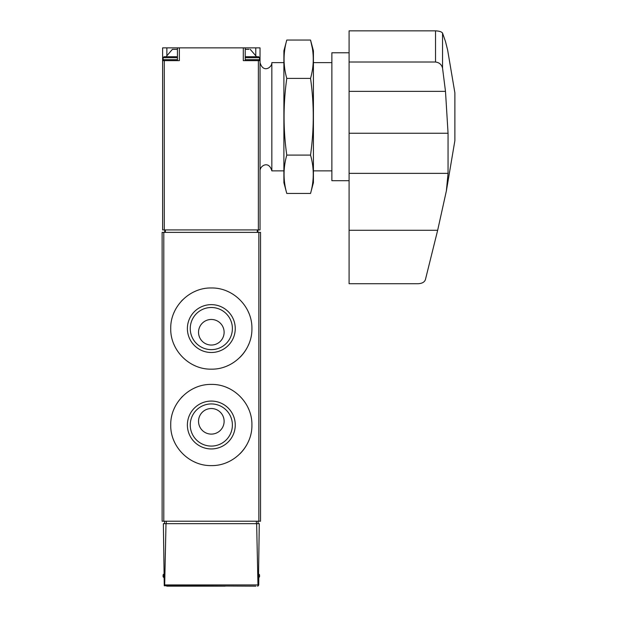<?xml version="1.0" encoding="UTF-8"?>
<svg xmlns="http://www.w3.org/2000/svg" width="617" height="617" viewBox="0 0 617 617"><rect width="100%" height="100%" fill="white"/><g stroke="black" fill="none" stroke-linecap="round" stroke-linejoin="round"><path stroke-width="0.93" d="M251.913 328.568C252.368 306.734 233.126 287.53 211.346 287.977C189.527 287.491 170.253 306.788 170.732 328.553C170.246 350.333 189.481 369.622 211.307 369.159C233.126 369.614 252.353 350.441 251.913 328.568L251.913 328.568M258.855 232.378L162.117 232.378L162.117 521.203L260.528 521.203L260.528 232.378L258.855 232.378L258.855 521.203M251.913 425.005C252.368 403.171 233.126 383.967 211.346 384.414C189.527 383.928 170.253 403.225 170.732 424.99C170.246 446.777 189.481 466.059 211.307 465.604C233.126 466.051 252.353 446.885 251.913 425.005L251.913 425.005M255.878 586.15L164.261 585.78L163.374 523.663L165.996 523.663L164.685 584.931L164.261 585.78M166.767 586.15L225.097 586.15M259.271 523.663L258.384 585.78L257.96 584.931L256.649 523.663L259.271 523.663M258.801 577.751L258.739 584.931M165.996 523.663L256.649 523.663M257.513 586.15L258.384 585.78M258.068 523.663L258.068 521.203M164.577 523.663L164.577 521.203M258.562 573.849L259.541 574.836L259.541 576.802L258.562 577.782M248.805 312.981A40.591 40.591 0 0 0 248.111 311.415M229.493 292.265A40.591 40.591 0 0 0 226.909 291.085M195.759 291.077A40.591 40.591 0 0 0 194.355 291.687M182.617 299.87A40.591 40.591 0 0 0 181.213 301.343M175.637 309.217A40.591 40.591 0 0 0 173.84 312.989M173.824 344.124A40.591 40.591 0 0 0 175.035 346.769M192.728 364.655A40.591 40.591 0 0 0 195.72 366.043M226.886 366.058A40.591 40.591 0 0 0 228.105 365.526M240.013 357.289A40.591 40.591 0 0 0 248.798 344.178M235.254 328.568A23.932 23.932 0 0 0 199.353 307.844A23.932 23.932 0 0 0 199.353 349.291A23.932 23.932 0 0 0 235.254 328.568M248.805 409.418A40.591 40.591 0 0 0 248.111 407.852M229.493 388.71A40.591 40.591 0 0 0 226.909 387.53M195.759 387.515A40.591 40.591 0 0 0 194.355 388.132M182.617 396.307A40.591 40.591 0 0 0 181.213 397.78M175.637 405.654A40.591 40.591 0 0 0 173.84 409.426M173.824 440.561A40.591 40.591 0 0 0 175.035 443.207M192.728 461.092A40.591 40.591 0 0 0 195.72 462.48M226.886 462.495A40.591 40.591 0 0 0 228.105 461.971M240.013 453.726A40.591 40.591 0 0 0 248.798 440.615M235.254 425.005A23.932 23.932 0 0 0 199.353 404.282A23.932 23.932 0 0 0 199.353 445.736A23.932 23.932 0 0 0 235.254 425.005M224.118 332.262A12.795 12.795 0 0 0 204.929 321.179A12.795 12.795 0 0 0 204.929 343.337A12.795 12.795 0 0 0 224.118 332.262M232.393 328.568A21.071 21.071 0 0 0 200.787 310.32A21.071 21.071 0 0 0 200.787 346.816A21.071 21.071 0 0 0 232.393 328.568M224.118 421.318A12.795 12.795 0 0 0 204.929 410.236A12.795 12.795 0 0 0 204.929 432.394A12.795 12.795 0 0 0 224.118 421.318M232.393 425.005A21.071 21.071 0 0 0 200.787 406.757A21.071 21.071 0 0 0 200.787 443.261A21.071 21.071 0 0 0 232.393 425.005M162.61 60.651L162.61 229.917L260.035 229.917L260.035 47.864L162.61 47.864L162.61 60.651L179.354 60.651L179.354 47.864M243.291 47.864L243.291 60.651L260.035 60.651M257.945 229.917L257.945 232.378M164.7 229.917L164.7 232.378M260.035 62.626C263.158 73.454 272.097 67.531 271.842 62.626L271.842 170.87L283.897 170.87M248.96 49.337L245.219 49.337L248.96 49.337M256.587 56.718L245.219 56.718L258.562 56.718L256.587 56.718L250.24 49.337M177.426 49.337L172.405 49.337L177.426 49.337M177.426 56.718L164.083 56.718L177.426 56.718M447.626 49.992L454.883 92.882L454.883 140.607L446.361 190.985L448.058 173.362L448.058 133.241L445.489 91.362L442.551 68.178C441.656 64.577 439.312 62.525 435.525 62.016L349.091 62.016L349.091 283.72L418.141 283.72C422.105 283.504 424.527 282.139 425.414 279.624L437.661 230.28L349.091 230.28M349.091 62.016L349.091 30.85L435.525 30.85C439.319 31.035 441.656 31.783 442.551 33.094L445.489 41.532L447.618 50M446.353 190.985L437.661 230.28M442.551 33.094L442.551 68.178M349.091 180.712L331.869 180.712L331.869 52.784L349.091 52.784M286.782 40.043L283.897 50.81L283.897 182.678L286.782 193.445C283.157 180.665 283.157 167.878 286.782 155.098C283.164 129.855 283.164 104.288 286.782 78.398C283.157 65.61 283.157 52.831 286.782 40.043L310.536 40.043C314.161 52.831 314.161 65.61 310.536 78.398C314.153 103.641 314.153 129.208 310.536 155.098C314.161 167.878 314.161 180.665 310.536 193.445L286.782 193.445M312.241 47.717L310.536 40.043L313.421 50.81L313.421 182.678L310.536 193.445M310.536 155.098L286.782 155.098M310.536 78.398L286.782 78.398M163.79 232.378L163.79 521.203M257.96 584.931L164.685 584.931M256.371 523.663L256.371 521.203M166.274 523.663L166.274 521.203M163.814 574.836L163.104 574.836L164.083 573.849M163.837 576.802L163.104 576.802L164.083 577.782M259.541 574.836L258.832 574.836M259.541 576.802L258.808 576.802M164.284 60.651L164.284 229.917M258.361 60.651L258.361 229.917M257.274 229.917L257.274 232.378M165.371 229.917L165.371 232.378M166.868 54.982L166.868 47.864M255.777 54.982L255.777 47.864M258.562 56.718L259.541 57.705L245.219 57.705M259.541 57.705L259.541 59.672L245.219 59.672M177.426 57.705L163.104 57.705L164.083 56.718M177.426 59.672L163.104 59.672L164.083 60.651M445.489 91.362L349.091 91.362M448.058 173.362L349.091 173.362M448.058 133.241L349.091 133.241M435.525 62.016L435.525 30.85M163.104 574.836L163.104 576.802M260.035 170.87C259.765 165.873 268.85 160.135 271.842 170.87M313.421 170.87L331.869 170.87M271.842 62.626L283.897 62.626M313.421 62.626L331.869 62.626M177.426 60.651L177.426 47.864M245.219 60.651L245.219 47.864M259.541 59.672L258.562 60.651M172.405 49.337L166.058 56.718M163.104 57.705L163.104 59.672"/></g></svg>
